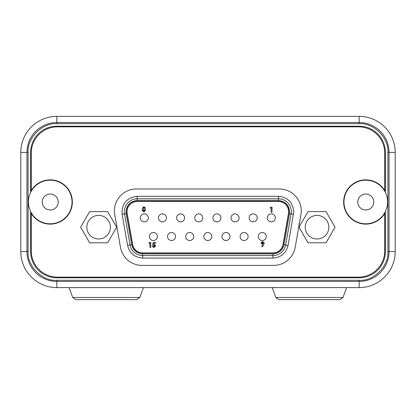 <?xml version="1.0" encoding="UTF-8"?>
<svg xmlns="http://www.w3.org/2000/svg" width="416" height="416" viewBox="0 0 416 416"><rect width="100%" height="100%" fill="white"/><g stroke="black" fill="none" stroke-linecap="round" stroke-linejoin="round"><path stroke-width="0.62" d="M30.628 192.416L30.628 152.407A26.213 26.213 0 0 1 56.841 126.194L359.159 126.194A26.213 26.213 0 0 1 385.372 152.407L385.372 192.416M30.628 211.552L30.628 251.566A26.213 26.213 0 0 0 56.841 277.779L359.159 277.779A26.213 26.213 0 0 0 385.372 251.566L385.372 211.552M387.904 152.407C389.038 137.992 373.578 122.528 359.159 123.661L56.841 123.661C42.427 122.528 26.962 137.987 28.096 152.407L28.096 251.566C26.962 265.98 42.422 281.445 56.841 280.306L359.159 280.306C373.573 281.445 389.038 265.985 387.904 251.566L387.904 152.407L389.038 152.407A29.879 29.879 0 0 0 359.159 122.533L56.841 122.533L56.841 123.661M359.159 280.306L359.159 287.607L56.841 287.607A36.041 36.041 0 0 1 20.8 251.566L20.8 152.407A36.041 36.041 0 0 1 56.841 116.366L359.159 116.366A36.041 36.041 0 0 1 395.2 152.407L395.2 251.566A36.041 36.041 0 0 1 359.159 287.607L56.841 287.602L56.841 281.44L359.159 281.44A29.879 29.879 0 0 0 389.038 251.566L389.038 152.407L395.195 152.407A36.036 36.036 0 0 0 359.159 116.371L359.159 123.661M301.272 210.933A21.954 21.954 0 0 0 279.318 188.978L136.354 188.978A21.954 21.954 0 0 0 114.738 214.75L120.474 247.265A21.954 21.954 0 0 0 142.095 265.403L273.577 265.403A21.954 21.954 0 0 0 295.199 247.265L300.934 214.75A21.954 21.954 0 0 0 301.272 210.933M31.283 212.794L31.283 213.45A22.142 22.142 0 0 0 72.363 201.984A22.142 22.142 0 0 0 31.283 190.523L31.283 191.178M384.717 191.178L384.717 190.523A22.142 22.142 0 0 0 343.637 201.984A22.142 22.142 0 0 0 384.717 213.45L384.717 212.794M384.717 190.523L384.717 153.062A26.213 26.213 0 0 0 358.504 126.849L57.496 126.849A26.213 26.213 0 0 0 31.283 153.062L31.283 190.523M31.283 213.45L31.283 250.91A26.213 26.213 0 0 0 57.496 277.124L358.504 277.124A26.213 26.213 0 0 0 384.717 250.91L384.717 213.45M124.363 211.63A12.818 12.818 0 0 0 124.561 213.855L130.052 244.982L131.695 244.691L126.199 213.564L124.561 213.855A12.818 12.818 0 0 1 137.181 198.812L137.181 200.476L278.491 200.476L278.491 198.812L137.181 198.812L137.181 196.31L278.491 196.31C287.742 197.267 292.848 202.374 293.805 211.63L288.08 245.419C286.073 253.24 281.05 257.457 272.995 258.071L142.678 258.071C134.628 257.457 129.6 253.24 127.592 245.419L122.101 214.287C121.592 203.648 126.615 197.657 137.181 196.31M298.849 226.574A18.195 18.195 0 0 1 299.738 221.551M137.181 201.308A10.322 10.322 0 0 0 127.02 213.418L132.512 244.551A10.322 10.322 0 0 0 142.678 253.074L272.995 253.074A10.322 10.322 0 0 0 283.161 244.551L288.652 213.418A10.322 10.322 0 0 0 278.491 201.308L137.181 201.308M127.182 213.392A10.156 10.156 0 0 1 137.181 201.474L278.491 201.474A10.156 10.156 0 0 1 288.491 213.392L282.994 244.52A10.156 10.156 0 0 1 272.995 252.907L142.678 252.907A10.156 10.156 0 0 1 132.678 244.52L127.182 213.392M266.266 236.512A3.994 3.994 0 0 1 262.267 240.51A3.994 3.994 0 0 1 258.274 236.512A3.994 3.994 0 0 1 262.267 232.518A3.994 3.994 0 0 1 266.266 236.512M248.118 236.512A3.994 3.994 0 0 1 244.124 240.51A3.994 3.994 0 0 1 240.131 236.512A3.994 3.994 0 0 1 244.124 232.518A3.994 3.994 0 0 1 248.118 236.512M229.975 236.512A3.994 3.994 0 0 1 225.982 240.51A3.994 3.994 0 0 1 221.983 236.512A3.994 3.994 0 0 1 225.982 232.518A3.994 3.994 0 0 1 229.975 236.512M211.832 236.512A3.994 3.994 0 0 1 207.834 240.51A3.994 3.994 0 0 1 203.84 236.512A3.994 3.994 0 0 1 207.834 232.518A3.994 3.994 0 0 1 211.832 236.512M193.684 236.512A3.994 3.994 0 0 1 189.691 240.51A3.994 3.994 0 0 1 185.697 236.512A3.994 3.994 0 0 1 189.691 232.518A3.994 3.994 0 0 1 193.684 236.512M175.542 236.512A3.994 3.994 0 0 1 171.548 240.51A3.994 3.994 0 0 1 167.554 236.512A3.994 3.994 0 0 1 171.548 232.518A3.994 3.994 0 0 1 175.542 236.512M157.399 236.512A3.994 3.994 0 0 1 153.405 240.51A3.994 3.994 0 0 1 149.406 236.512A3.994 3.994 0 0 1 153.405 232.518A3.994 3.994 0 0 1 157.399 236.512M275.335 217.87A3.994 3.994 0 0 1 271.341 221.863A3.994 3.994 0 0 1 267.348 217.87A3.994 3.994 0 0 1 271.341 213.876A3.994 3.994 0 0 1 275.335 217.87M257.192 217.87A3.994 3.994 0 0 1 253.198 221.863A3.994 3.994 0 0 1 249.2 217.87A3.994 3.994 0 0 1 253.198 213.876A3.994 3.994 0 0 1 257.192 217.87M239.049 217.87A3.994 3.994 0 0 1 235.05 221.863A3.994 3.994 0 0 1 231.057 217.87A3.994 3.994 0 0 1 235.05 213.876A3.994 3.994 0 0 1 239.049 217.87M220.901 217.87A3.994 3.994 0 0 1 216.908 221.863A3.994 3.994 0 0 1 212.914 217.87A3.994 3.994 0 0 1 216.908 213.876A3.994 3.994 0 0 1 220.901 217.87M202.758 217.87A3.994 3.994 0 0 1 198.765 221.863A3.994 3.994 0 0 1 194.771 217.87A3.994 3.994 0 0 1 198.765 213.876A3.994 3.994 0 0 1 202.758 217.87M184.616 217.87A3.994 3.994 0 0 1 180.622 221.863A3.994 3.994 0 0 1 176.623 217.87A3.994 3.994 0 0 1 180.622 213.876A3.994 3.994 0 0 1 184.616 217.87M166.473 217.87A3.994 3.994 0 0 1 162.474 221.863A3.994 3.994 0 0 1 158.48 217.87A3.994 3.994 0 0 1 162.474 213.876A3.994 3.994 0 0 1 166.473 217.87M148.325 217.87A3.994 3.994 0 0 1 144.331 221.863A3.994 3.994 0 0 1 140.338 217.87A3.994 3.994 0 0 1 144.331 213.876A3.994 3.994 0 0 1 148.325 217.87M142.678 258.071L142.678 255.575A12.818 12.818 0 0 1 130.052 244.982A12.818 12.818 0 0 0 142.678 255.575L272.995 255.575L272.995 258.071M288.08 245.419L285.62 244.982A12.818 12.818 0 0 1 272.995 255.575A12.818 12.818 0 0 0 285.62 244.982L291.112 213.855L293.571 214.287M278.491 196.31L278.491 198.812A12.818 12.818 0 0 1 291.112 213.855L289.474 213.564L283.977 244.691C282.511 250.38 278.85 253.453 272.995 253.906L142.678 253.906C136.822 253.453 133.156 250.38 131.695 244.691M142.584 209.31L142.402 208.01M142.397 208.078L144.113 206.7M145.21 207.646L145.085 209.305M145.018 208.9L145.538 210.402L143.785 211.926M145.512 210.137L145.538 210.402M144.118 211.916L142.147 210.267M142.22 210.912L142.672 208.936M262.132 241.644L262.928 241.571M264.129 242.637L264.186 243.365M263.942 244.067L262.558 246.802L261.763 246.402L262.636 244.691L261.128 243.11L261.196 242.632M261.196 243.589L261.128 243.11L262.657 241.55L264.202 243.116L263.827 244.306M154.664 246.08L153.873 245.066M153.421 245.372L154.008 245.05L152.667 245.196L153.249 242.429L155.527 242.429L155.527 243.261L153.962 243.261L153.769 244.202L154.341 244.176M154.076 244.156L155.589 245.809L153.92 247.551L153.457 247.494M155.532 245.315L155.589 245.809M153.92 247.551L152.261 246.204L153.374 246.35M153.707 246.605L154.695 245.84M143.848 206.679L145.278 208.094M271.112 208.01L270.088 208.01L270.624 207.178L272.007 207.178L272.007 212.176L271.112 212.176L271.112 208.01M149.89 243.261L148.866 243.261L149.401 242.429L150.79 242.429L150.79 247.421L149.89 247.421L149.89 243.261M153.286 246.204L153.972 246.652M144.638 210.34L143.842 211.032L143.036 210.319L143.853 209.622L144.638 210.34M144.383 208.135L143.842 208.728L143.296 208.14L143.822 207.574L144.362 207.958M262.028 243.157L262.678 242.45L263.307 243.162L262.678 243.859L262.028 243.157M144.076 211.011L143.577 211M143.078 210.558L143.052 210.189M143.619 209.648L144.087 209.654M262.465 242.486L262.808 242.466M263.281 242.949L263.281 243.365M262.813 243.844L262.47 243.823M311.137 237.406A11.799 11.799 0 0 0 327.252 233.09A11.799 11.799 0 0 0 322.93 216.975A11.799 11.799 0 0 0 306.821 221.291A11.799 11.799 0 0 0 311.137 237.406M299.026 227.193L308.027 242.788L326.04 242.788L335.046 227.193L326.04 211.593L308.027 211.593L299.026 227.193M104.536 216.975A11.799 11.799 0 0 0 88.421 221.291A11.799 11.799 0 0 0 92.742 237.406A11.799 11.799 0 0 0 108.852 233.09A11.799 11.799 0 0 0 104.536 216.975M116.646 227.193L107.645 211.593L89.632 211.593L80.626 227.193L89.632 242.788L107.645 242.788L116.646 227.193M71.573 206.43A21.809 21.809 0 0 1 45.776 223.335A21.809 21.809 0 0 1 28.876 197.543A21.809 21.809 0 0 1 54.668 180.638A21.809 21.809 0 0 1 71.573 206.43M386.734 208.021A21.809 21.809 0 0 1 359.741 222.94A21.809 21.809 0 0 1 344.822 195.952A21.809 21.809 0 0 1 371.81 181.033A21.809 21.809 0 0 1 386.734 208.021M75.774 299.634L72.701 297.487L139.812 297.487L136.739 299.634L75.774 299.634L135.018 299.634L75.774 299.634L72.701 297.487L69.066 287.607M272.225 287.607L275.86 297.487L342.971 297.487L339.898 299.634L280.654 299.634M143.447 287.607L139.812 297.487L136.739 299.634L77.496 299.634M278.933 299.634L275.86 297.487L278.933 299.634L338.177 299.634M387.904 251.566L395.195 251.566L395.195 152.407L395.2 251.566A36.036 36.036 0 0 1 359.159 287.596L56.841 287.596A36.036 36.036 0 0 1 20.805 251.566L20.8 152.407L26.962 152.407L26.962 251.566A29.879 29.879 0 0 0 56.841 281.44L56.841 280.306M28.096 251.566L20.805 251.566L20.805 152.407A36.036 36.036 0 0 1 56.841 116.371L359.159 116.366L56.841 116.371L56.841 122.533A29.879 29.879 0 0 0 26.962 152.407L28.096 152.407M126.199 213.564L126.032 211.63C126.74 204.901 130.458 201.183 137.181 200.476M124.561 213.855L122.101 214.287M130.052 244.982L127.592 245.419M278.491 198.812A12.818 12.818 0 0 1 291.112 213.855M142.678 255.575L142.678 253.906M272.995 255.575L272.995 253.906M285.62 244.982L283.977 244.691M278.491 200.476C286.104 201.521 289.765 205.884 289.474 213.564M58.048 203.616A7.992 7.992 0 0 1 48.594 209.81A7.992 7.992 0 0 1 42.401 200.356A7.992 7.992 0 0 1 51.849 194.163A7.992 7.992 0 0 1 58.048 203.616M373.454 204.199A7.992 7.992 0 0 1 363.568 209.664A7.992 7.992 0 0 1 358.098 199.774A7.992 7.992 0 0 1 367.988 194.308A7.992 7.992 0 0 1 373.454 204.199M339.898 299.634L342.971 297.487L346.606 287.607"/></g></svg>
